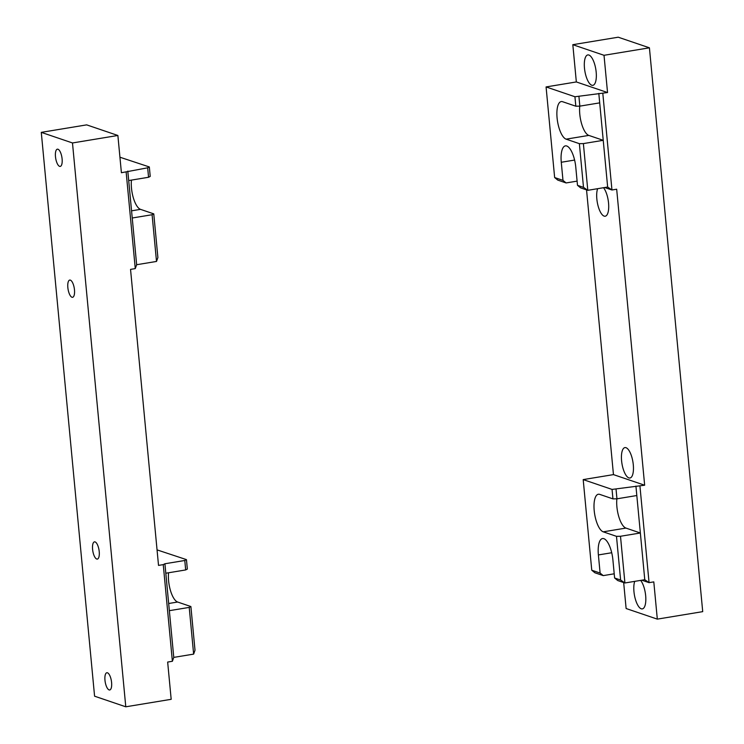 <?xml version="1.0" encoding="UTF-8"?>
<svg xmlns="http://www.w3.org/2000/svg" width="744" height="744" viewBox="0 0 744 744"><rect width="100%" height="100%" fill="white"/><g stroke="black" fill="none" stroke-linecap="round" stroke-linejoin="round"><path stroke-width="1.12" d="M597.637 188.688A15.41 5.552 -99.4 0 0 596.846 199.029A15.41 5.552 -99.4 0 0 605.207 216.225A15.41 5.552 -99.4 0 0 608.546 203.01A15.41 5.552 -99.4 0 0 603.524 187.721M596.177 72.121A15.41 5.552 -99.4 0 0 587.816 54.926A15.41 5.552 -99.4 0 0 584.477 68.141A15.41 5.552 -99.4 0 0 592.829 85.337A15.41 5.552 -99.4 0 0 596.177 72.121M633.293 464.786A15.41 5.552 -99.4 0 0 624.932 447.59A15.41 5.552 -99.4 0 0 621.593 460.815A15.41 5.552 -99.4 0 0 629.945 478.011A15.41 5.552 -99.4 0 0 633.293 464.786M634.753 581.362A15.41 5.552 -99.4 0 0 633.962 591.703A15.41 5.552 -99.4 0 0 642.323 608.899A15.41 5.552 -99.4 0 0 645.662 595.684A15.41 5.552 -99.4 0 0 640.649 580.385M612.944 498.88L599.692 494.369A19.112 6.882 -99.4 0 0 598.353 494.249A19.112 6.882 -99.4 0 0 594.205 510.635A19.112 6.882 -99.4 0 0 603.226 531.83L616.488 536.34L620.496 536.266L640.361 532.992L636.817 495.532L616.953 498.815L612.944 498.88L612.052 489.422L644.657 485.218L613.456 474.616L583.194 479.601L612.052 489.422M616.878 498.815A19.112 6.882 -99.4 0 0 616.906 506.887A19.112 6.882 -99.4 0 0 625.927 528.082L640.361 532.992L644.769 579.706L624.914 582.98L620.617 580.032L616.488 536.34M575.828 106.206L562.566 101.705A19.112 6.882 -99.4 0 0 561.227 101.575A19.112 6.882 -99.4 0 0 557.089 117.961A19.112 6.882 -99.4 0 0 566.11 139.156L579.371 143.666L583.38 143.592L603.235 140.318L599.701 102.867L579.836 106.141L575.828 106.206L574.935 96.748L546.077 86.936L554.643 177.546L562.985 180.383L566.11 182.94L577.102 181.127M579.753 106.141A19.112 6.882 -99.4 0 0 579.79 114.223A19.112 6.882 -99.4 0 0 588.811 135.408L603.235 140.318L607.653 187.032L587.797 190.315L583.501 187.358L579.371 143.666M572.824 44.687L604.016 55.298L649.419 47.811L618.218 37.2L572.824 44.687L576.34 81.942L546.077 86.936M641.821 580.199L649.066 582.654L653.799 581.882L657.315 619.129L626.123 608.527L623.667 582.561M657.315 619.129L702.717 611.642L649.419 47.811M583.194 479.601L591.759 570.22L600.11 573.057L603.226 575.614L614.219 573.801M620.496 536.266L624.914 582.98L617.734 580.543L614.609 577.995L612.898 559.869A19.112 6.882 -99.4 0 0 602.538 538.544A19.112 6.882 -99.4 0 0 598.39 554.94L600.11 573.057M614.609 577.995L620.617 580.032M604.016 55.298L607.541 92.544L574.935 96.748M644.657 485.218L616.674 189.208L611.949 189.99L602.807 93.326M644.769 579.706L649.066 582.654L639.933 485.999M566.11 182.94L557.768 180.104L554.643 177.546M603.226 575.614L594.884 572.778L591.759 570.22M613.456 474.616L586.542 189.887M583.38 143.592L587.797 190.315L580.618 187.869L577.493 185.321L575.782 167.195A19.112 6.882 -99.4 0 0 565.421 145.87A19.112 6.882 -99.4 0 0 561.274 162.266L562.985 180.383M577.493 185.321L583.501 187.358M604.705 187.525L611.949 189.99L607.653 187.032M607.541 92.544L576.34 81.942M599.701 102.867L598.799 93.4M579.836 106.141L578.944 96.674M616.953 498.815L616.06 489.347M636.817 495.532L635.925 486.074M67.844 287.556A8.733 3.143 -99.4 0 0 72.587 297.302A8.733 3.143 -99.4 0 0 74.474 289.816A8.733 3.143 -99.4 0 0 69.741 280.07A8.733 3.143 -99.4 0 0 67.844 287.556M55.474 156.668A8.733 3.143 -99.4 0 0 60.208 166.414A8.733 3.143 -99.4 0 0 62.105 158.918A8.733 3.143 -99.4 0 0 57.362 149.181A8.733 3.143 -99.4 0 0 55.474 156.668M92.591 549.342A8.733 3.143 -99.4 0 0 97.325 559.088A8.733 3.143 -99.4 0 0 99.222 551.592A8.733 3.143 -99.4 0 0 94.488 541.855A8.733 3.143 -99.4 0 0 92.591 549.342M104.969 680.23A8.733 3.143 -99.4 0 0 109.703 689.976A8.733 3.143 -99.4 0 0 111.591 682.49A8.733 3.143 -99.4 0 0 106.857 672.743A8.733 3.143 -99.4 0 0 104.969 680.23M168.572 572.768A19.112 6.882 -99.4 0 0 168.6 580.832A19.112 6.882 -99.4 0 0 177.621 602.026L190.883 606.537L189.218 607.402L169.353 610.675L165.81 573.224L185.675 569.941L187.339 569.076L186.446 559.618L184.782 560.483L164.917 563.757L163.252 564.622L172.385 661.276L173.77 657.389L193.635 654.116L195.012 650.228L190.883 606.537M131.446 180.095A19.112 6.882 -99.4 0 0 131.483 188.158A19.112 6.882 -99.4 0 0 140.504 209.352L153.766 213.863L152.092 214.728L132.237 218.001L128.693 180.55L148.558 177.267L150.223 176.402L149.33 166.944L119.933 157.217M41.283 132.358L86.685 124.871L117.878 135.473L72.484 142.96L41.283 132.358L94.581 696.189L125.783 706.8L72.484 142.96M172.385 661.276L167.66 662.058L171.176 699.314L125.783 706.8M157.058 549.89L186.446 559.618M117.878 135.473L121.402 172.729L147.665 167.809L149.33 166.944M126.136 171.948L135.268 268.603L130.544 269.384L158.518 565.403L163.252 564.622M135.268 268.603L136.654 264.724L156.51 261.442L157.895 257.554L153.766 213.863M136.654 264.724L132.237 218.001M128.693 180.55L127.801 171.083M156.51 261.442L152.092 214.728M148.558 177.267L147.665 167.809M193.635 654.116L189.218 607.402M185.675 569.941L184.782 560.483M173.77 657.389L169.353 610.675M165.81 573.224L164.917 563.757M625.927 528.082L603.226 531.83M588.811 135.408L566.11 139.156M611.726 552.736L598.39 554.94M574.61 160.062L561.274 162.266M131.558 210.831L140.504 209.352M168.674 603.505L177.621 602.026"/></g></svg>
